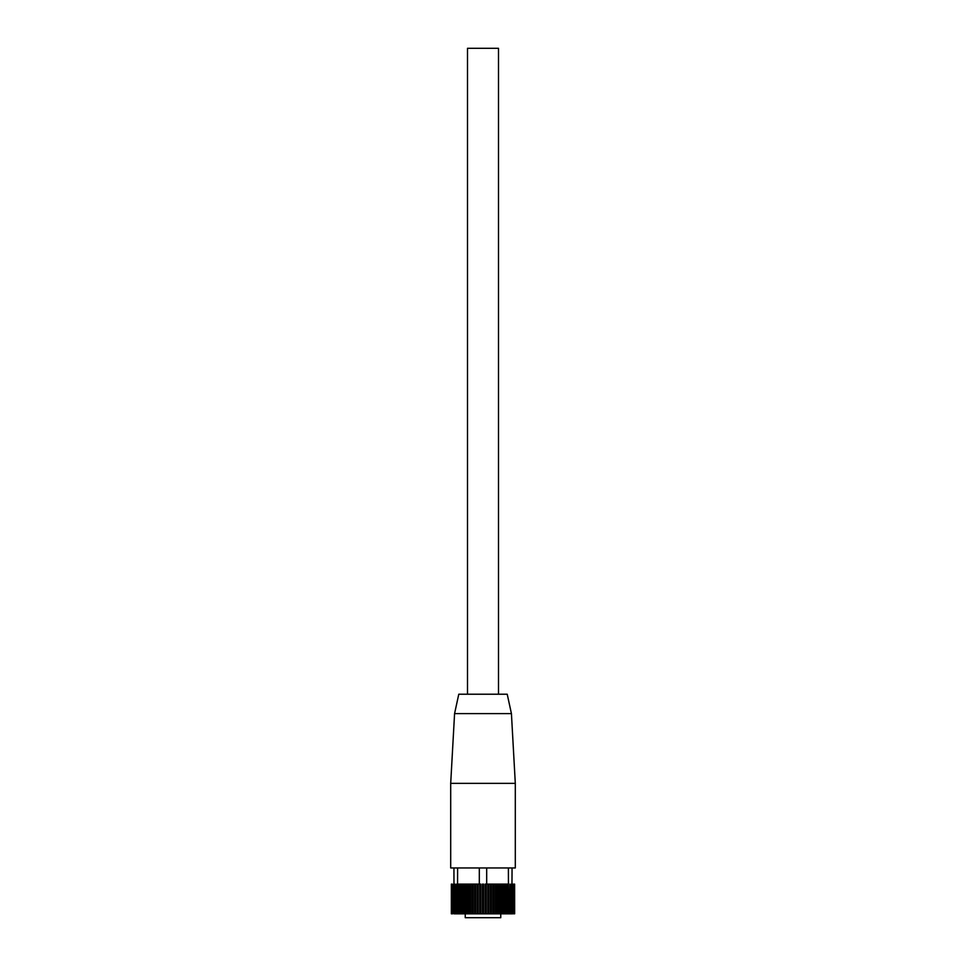 <?xml version="1.0" encoding="UTF-8"?>
<svg xmlns="http://www.w3.org/2000/svg" width="966" height="966" viewBox="0 0 966 966"><rect width="100%" height="100%" fill="white"/><g stroke="black" fill="none" stroke-linecap="round" stroke-linejoin="round"><path stroke-width="1.45" d="M500.762 913.824L500.762 917.7L465.238 917.7L465.238 913.824M451.351 913.824L451.351 884.107L451.388 913.824L451.448 884.107L451.617 913.824L451.774 884.107L452.064 913.824L452.317 884.107L452.74 913.824L453.622 884.107L454.032 913.824L453.935 867.963M454.032 913.824L488.808 913.824L488.808 884.107L490.354 884.107L490.354 913.824L491.392 913.824L491.392 884.107L492.901 884.107L492.901 913.824L493.916 913.824L493.916 884.107L495.389 884.107L495.389 913.824L496.355 913.824L496.355 884.107L497.78 884.107L497.78 913.824L498.71 913.824L498.71 884.107L500.074 884.107L500.074 913.824L500.956 913.824L500.956 884.107L502.235 884.107L502.235 913.824L503.069 913.824L503.069 884.107L504.276 884.107L504.276 913.824L505.049 913.824L505.049 884.107L506.16 884.107L506.16 913.824L506.872 913.824L506.872 884.107L507.887 884.107L507.887 913.824L508.527 913.824L508.382 867.963M506.872 913.824L507.887 913.824M508.527 913.824L510 913.824L510 884.107L509.432 913.824M510 913.824L511.292 913.824L511.292 884.107L510.797 913.824M511.292 913.824L512.378 913.824L512.378 884.107L512.934 913.824L513.26 884.107L513.683 913.824L513.936 884.107L514.383 913.824L514.552 884.107L514.612 913.824L514.612 884.107L514.649 913.824L514.552 884.107M512.378 884.107L511.968 913.824M511.968 884.107L512.065 867.963M455.203 913.824L455.203 884.107L454.708 913.824M456.568 913.824L456.568 884.107L456 913.824M457.618 867.963L457.473 913.824M458.113 913.824L458.113 884.107L459.128 884.107L459.128 913.824M459.84 913.824L459.84 884.107L460.951 884.107L460.951 913.824M461.724 913.824L461.724 884.107L462.931 884.107L462.931 913.824M463.765 913.824L463.765 884.107L465.044 884.107L465.044 913.824M465.926 913.824L465.926 884.107L467.29 884.107L467.29 913.824M468.22 913.824L468.22 884.107L469.645 884.107L469.645 913.824M470.611 913.824L470.611 884.107L472.084 884.107L472.084 913.824M473.099 913.824L473.099 884.107L474.608 884.107L474.608 913.824M475.646 913.824L475.646 884.107L477.192 884.107L477.192 913.824M478.242 913.824L478.242 884.107L479.317 884.107L479.317 867.963M480.887 913.824L480.887 884.107L479.824 884.107L479.824 913.824M483.531 913.824L483.531 884.107L482.469 884.107L482.469 913.824M486.176 913.824L486.176 884.107L485.113 884.107L485.113 913.824M486.683 867.963L486.683 884.107L487.758 884.107L487.758 913.824M505.049 913.824L506.16 913.824M503.069 913.824L504.276 913.824M500.956 913.824L502.235 913.824M498.71 913.824L500.074 913.824M496.355 913.824L497.78 913.824M493.916 913.824L495.389 913.824M491.392 913.824L492.901 913.824M488.808 884.107L487.758 884.107M491.392 884.107L490.354 884.107M493.916 884.107L492.901 884.107M495.389 884.107L496.355 884.107M497.78 884.107L498.71 884.107M500.074 884.107L500.956 884.107M502.235 884.107L503.069 884.107M504.276 884.107L505.049 884.107M459.84 884.107L459.128 884.107M461.724 884.107L460.951 884.107M463.765 884.107L462.931 884.107M465.926 884.107L465.044 884.107M468.22 884.107L467.29 884.107M470.611 884.107L469.645 884.107M473.099 884.107L472.084 884.107M475.646 884.107L474.608 884.107M478.242 884.107L477.192 884.107M488.808 913.824L490.354 913.824M506.872 884.107L506.16 884.107M483 884.107L483 913.824M477.941 884.107L477.941 913.824M475.453 884.107L475.453 913.824M473.014 884.107L473.014 913.824M488.059 884.107L488.059 913.824M490.547 884.107L490.547 913.824M492.986 884.107L492.986 913.824M480.464 884.107L480.464 913.824M485.536 884.107L485.536 913.824M511.425 713.596L507.222 694.216L458.778 694.216L454.575 713.596L511.425 713.596L515.301 783.354L515.301 867.963L450.699 867.963L450.699 783.354L515.301 783.354M454.575 713.596L450.699 783.354M467.496 694.216L467.496 48.3L498.504 48.3L498.504 694.216"/></g></svg>
